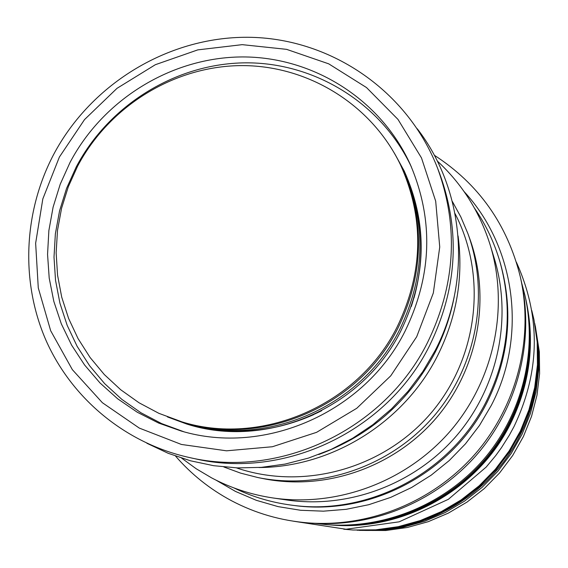 <?xml version="1.0" encoding="UTF-8"?>
<svg xmlns="http://www.w3.org/2000/svg" width="568" height="568" viewBox="0 0 568 568"><rect width="100%" height="100%" fill="white"/><g stroke="black" fill="none" stroke-linecap="round" stroke-linejoin="round"><path stroke-width="0.85" d="M499.996 261.969L500.593 264.035C513.6 311.406 509.063 357.549 486.996 402.471C451.787 473.321 369.754 516.418 293.102 505.357L290.972 505.073C368.178 516.22 450.822 472.796 486.293 401.427C508.53 356.164 513.096 309.681 499.996 261.969C494.337 242.557 485.825 224.601 474.465 208.108M290.972 505.073C270.929 502.389 251.908 496.666 233.895 487.905M434.271 155.213C478.639 183.925 507.302 224.41 520.274 276.651C534.069 337.392 517.469 404.594 476.14 452.873C434.605 500.969 370.648 527.459 308.531 522.922C281.103 520.764 255.373 513.337 231.346 500.642C209.94 489.176 191.345 474.33 175.569 456.104M308.531 522.922L311.86 523.171C373.24 527.651 436.409 501.494 477.432 453.981C518.257 406.297 534.651 339.92 521.019 279.91L520.274 276.651M315.197 523.391L327.473 524.704C385.452 528.851 445 504.15 483.688 459.356C522.169 414.391 537.669 351.812 524.875 295.111L521.736 283.176M327.473 524.704L329.561 524.86C387.071 528.971 446.128 504.476 484.497 460.052C522.659 415.464 538.031 353.395 525.343 297.149L524.875 295.111M525.599 298.292L525.968 299.897C535.241 342.816 530.008 384.252 510.27 424.204C477.695 489.616 403.983 531.08 332.365 525.066L330.725 524.946C402.797 531.002 477.006 489.261 509.794 423.409C529.667 383.194 534.935 341.489 525.599 298.292L525.471 297.724M330.725 524.946L330.143 524.903M343.725 529.22L353.055 530.015L375.746 529.837L398.296 526.671L420.299 520.558L441.364 511.59L461.117 499.925L479.207 485.761L495.303 469.345L509.12 450.971L520.416 430.963L528.985 409.684L534.694 387.511L537.442 364.841L537.193 342.071L533.963 319.606L531.762 310.476M353.055 530.015L377.287 529.944L399.673 526.799L421.513 520.728L442.422 511.832L462.025 500.252L479.974 486.194L495.949 469.906L509.666 451.666L520.87 431.808L529.383 410.692L535.042 388.682L537.768 366.183L537.52 343.583L533.963 319.606M534.786 323.582L538.421 347.701L538.67 369.839L536 391.877L530.455 413.433L522.127 434.122L511.15 453.562L497.717 471.426L482.076 487.38L464.496 501.146L445.291 512.485L424.814 521.197L403.422 527.139L381.497 530.214L357.109 530.235M359.423 530.384L385.85 530.505L407.306 527.495L428.229 521.68L448.266 513.16L467.052 502.069L484.248 488.601L499.549 472.995L512.684 455.529L523.419 436.508L531.57 416.273L536.994 395.186L539.6 373.623L539.359 351.961L535.283 325.854M181.71 458.184L196.159 468.728L211.58 477.865C230.778 488.011 251.226 494.7 272.924 497.951L286.691 499.975C348.56 509.013 414.612 484.348 456.402 435.897C498.044 387.319 512.521 318.314 494.309 258.504L490.248 245.191C479.91 212.198 462.253 184.124 437.253 160.971M272.924 497.951C337.612 507.401 406.752 481.572 450.509 430.835C494.117 379.964 509.29 307.728 490.248 245.191M257.907 477.553L262.828 478.547C324.995 491.171 393.475 467.663 435.968 418.332C478.377 368.916 491.348 297.689 469.551 238.12L467.826 233.405C489.95 293.869 476.772 366.197 433.704 416.387C390.543 466.484 321.005 490.361 257.907 477.553L240.591 473.116L223.863 466.981M455.025 213.589C487.671 276.183 478.05 358.443 430.523 413.646C383.066 468.912 303.184 490.759 236.394 467.862M452.27 201.328L460.84 216.948L467.826 233.405M258.98 467.535C331.932 467.223 403.976 422.464 437.452 355.937C456.651 317.633 463.531 277.645 458.085 235.969M318.691 454.542C370.18 435.443 408.932 401.491 434.953 352.685C444.027 334.942 450.438 316.369 454.187 296.95M437.672 168.462L439.689 173.716C460.634 231.474 457.261 288.785 429.564 345.663C387.163 431.105 284.476 479.804 194.675 458.681L189.179 457.481C125.492 443.324 71.724 398.615 45.93 340.204C20.434 281.6 23.593 211.985 53.477 154.801C91.491 82.708 170.577 35.408 251.425 37.332C332.195 39.334 408.044 91.469 437.672 168.462C458.909 227.015 455.479 285.136 427.385 342.824C384.373 429.486 280.209 478.895 189.179 457.481M416.713 336.71L433.327 292.989L439.738 247.002L435.691 201.186L421.491 157.925L397.998 119.422L366.509 87.557L328.723 63.843L286.584 49.345L242.209 44.652L197.763 49.885L155.369 64.695L117.022 88.324L84.518 119.599L59.384 157.052L42.82 198.921L35.642 243.232L38.276 287.891L50.68 330.746L72.363 369.676L102.368 402.705L139.309 428.095L181.398 444.453L226.533 450.815L272.399 446.739L316.589 432.333L356.754 408.293L390.734 375.846L416.713 336.71M70.049 162.412L60.208 184.252L53.115 207.093L48.869 230.58L47.556 254.365L49.203 278.086L53.811 301.359L61.316 323.838L71.618 345.152L84.575 364.968L100.003 382.953L117.668 398.8L137.307 412.254L158.614 423.061L181.249 431.041C265.015 456.132 364.983 412.134 405.19 330.924C432.106 275.217 433.817 219.766 410.345 164.578C380.709 99.222 313.075 56.779 242.387 56.935C171.657 57.205 103.312 99.301 70.049 162.412M411.388 166.935C381.405 103.213 314.651 62.26 245.234 62.835C175.761 63.545 108.864 105.03 76.204 167.006L66.555 188.413L59.576 210.792L55.366 233.817L54.01 257.141L55.536 280.4L59.945 303.255L67.173 325.336L77.127 346.317L89.68 365.849L104.647 383.62L121.808 399.339L140.907 412.744L161.66 423.6L183.734 431.715M394.306 153.026L404.26 171.089C427.874 223.877 426.753 277.134 400.88 330.86C362.526 408.413 266.286 449.65 186.766 424.047L167.418 416.912M395.314 154.801L404.423 171.429M411.282 306.521C426.284 260.073 423.87 215.307 404.04 172.225C422.578 212.247 425.915 254.123 414.036 297.845M402.101 168.185L402.854 169.747C426.596 222.592 425.51 275.927 399.595 329.76C361.191 407.405 264.78 448.628 185.232 422.855L183.578 422.344M313.55 414.704C272.107 433.008 230.21 435.99 187.859 423.657L185.232 422.855M400.483 164.791L401.356 166.609C425.29 219.887 424.19 273.662 398.054 327.942C359.324 406.248 262.089 447.825 181.909 421.846L158.841 413.312L138.997 402.755L120.736 389.769L104.342 374.582L90.049 357.442L78.079 338.62L68.6 318.435L61.727 297.185L57.56 275.21L56.147 252.852L57.489 230.438L61.564 208.307L68.295 186.794L77.575 166.211C109.006 106.571 173.283 66.548 240.108 65.611C306.883 64.802 371.216 103.788 400.483 164.791C424.53 218.311 423.423 272.349 397.16 326.891C358.238 405.573 260.534 447.357 179.978 421.257M536.185 331.691C541.581 368.575 536.036 403.45 519.543 436.33C490.177 495.211 424.928 533.416 360.013 530.278M402.854 169.747L404.04 172.225M321.701 410.692C278.036 432.482 233.42 436.806 187.859 423.657M216.032 480.152L235.535 491.448L256.331 500.316L278.121 506.628L300.593 510.27L323.419 511.172L346.267 509.304L368.802 504.696L390.692 497.39L411.601 487.5L431.219 475.153L449.26 460.541L465.44 443.871L479.52 425.396L491.299 405.396C527.558 336.107 515.588 247.137 464.12 191.615M293.67 521.239L346.004 529.248L399.155 521.829L448.358 499.322L486.194 467.066L495.623 455.721L501.402 447.769L509.269 435.301L513.962 426.667C540.232 371.614 541.041 316.795 516.383 262.21M146.885 443.267L168.149 453.285L190.529 460.804L213.717 465.703L237.417 467.904L261.323 467.365L285.115 464.077L308.474 458.085L331.08 449.444L352.636 438.276L372.849 424.715L391.437 408.946L408.158 391.175L422.777 371.649L435.109 350.626C472.256 279.598 464.454 189.783 417.281 128.773"/></g></svg>
